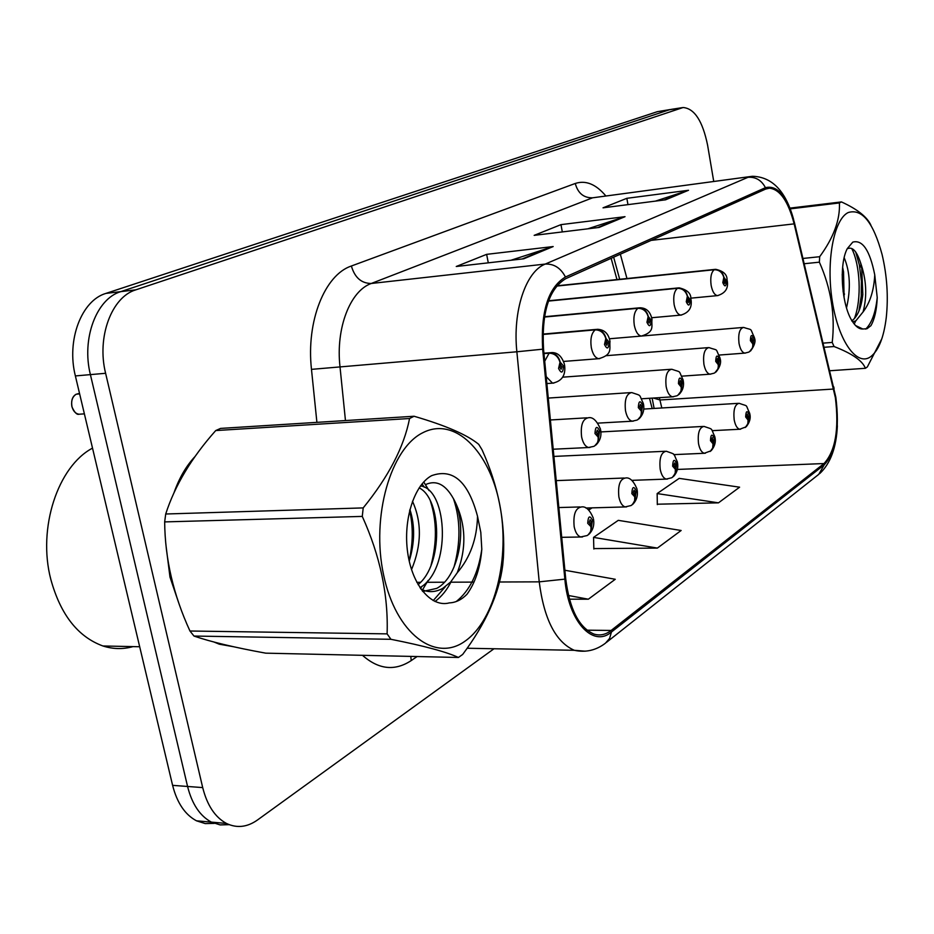 <?xml version="1.0" encoding="UTF-8"?>
<svg xmlns="http://www.w3.org/2000/svg" width="934" height="934" viewBox="0 0 934 934"><rect width="100%" height="100%" fill="white"/><g stroke="black" fill="none" stroke-linecap="round" stroke-linejoin="round"><path stroke-width="1.4" d="M652.177 408.555L649.492 398.281M616.965 279.57L611.14 258.309M195.159 456.387C186.333 465.762 179.305 477.799 174.086 492.498C179.305 477.799 186.333 465.762 195.159 456.387M166.065 546.063L169.988 577.095L178.534 602.372L169.988 577.095L166.065 546.063M835.37 397.662C839.222 429.15 835.44 451.11 824.033 463.544L611.14 630.462C605.606 634.758 599.826 635.937 593.814 634.023C578.94 627.508 569.577 609.12 565.724 578.846L543.541 349.071C541.557 312.4 548.958 288.921 565.759 278.659L765.658 189.065L769.394 188.189C779.96 189.298 788.203 201.195 794.145 223.868L835.37 397.662M835.848 397.312L794.612 223.378C787.374 196.619 777.648 184.722 765.436 187.687L565.444 277.001C548.223 287.509 540.623 311.571 542.654 349.188L564.86 579.138C568.397 621.589 593.008 648.068 611.443 632.026L824.232 464.828C835.93 452.068 839.806 429.57 835.848 397.312M670.32 109.523L657.326 111.683L105.916 293.404C81.538 300.421 66.291 340.268 75.374 375.935L172.603 785.354L187.571 786.463C192.03 804.104 199.969 815.977 211.388 822.118L220.155 824.909L229.215 824.664L220.155 824.909L211.388 822.118C199.969 815.977 192.03 804.104 187.571 786.463L90.4 374.616L187.571 786.463L202.701 787.596C207.161 805.33 215.077 817.273 226.46 823.438C236.851 828.4 247.183 827.255 257.469 820.005L493.993 648.756M105.916 293.404L120.801 291.63C96.506 298.658 81.328 338.727 90.4 374.616C81.328 338.727 96.506 298.658 120.801 291.63L669.258 109.803L120.801 291.63L135.862 289.832C111.66 296.872 96.541 337.174 105.612 373.285L202.701 787.596M671.102 109.395L682.334 107.632M657.314 504.208L718.468 502.842L739.6 487.186L679.181 478.371L657.151 493.561L657.326 504.617M593.837 548.597L657.384 548.083L681.143 530.489L618.273 520.343L593.545 537.389L593.849 549.017M661.809 407.971L659.381 397.651M626.959 278.53L620.339 254.188M588.805 510.011L592.086 507.839M632.645 480.987L633.696 480.286M214.19 642.102L219.28 644.18L233.302 646.69L219.28 644.18L214.19 642.102M713.728 181.394L707.587 145.132C702.625 121.023 694.476 108.484 683.104 107.515L135.862 289.832M665.58 199.818L603.037 207.827L626.842 198.312L688.51 190.279L665.58 199.818M523.752 258.788L456.247 266.494L486.637 254.352L553.185 246.553L523.752 258.788M599.138 227.441L534.166 235.356L560.972 224.639L625.021 216.676L599.138 227.441M569.401 599.173L588.35 599.208L615.261 579.278L564.895 570.254M560.972 224.639L562.315 231.924M587.813 228.818L625.021 216.676M486.637 254.352L488.284 262.839M510.968 260.247L553.185 246.553M626.842 198.312L627.963 204.639M655.47 201.114L688.51 190.279M657.384 548.083L593.545 537.389M718.468 502.842L657.151 493.561M588.35 599.208L568.467 595.495M172.603 785.354C177.075 802.89 185.037 814.705 196.49 820.811L205.235 823.59L214.271 823.391M745.204 427.538L748.087 423.604L749.173 414.649C747.095 410.061 745.927 410.843 745.671 416.996L748.052 420.043L746.721 416.284L747.375 414.089L748.204 419.938M748.052 420.043L747.889 423.476L745.974 426.885L739.751 429.231C737.148 428.578 735.303 425.437 734.182 419.81C733.202 409.851 734.848 404.352 739.121 403.301C749.173 407.002 744.842 403.383 749.722 413.377M749.488 351.709L752.711 347.611L753.831 338.598C751.788 333.928 750.644 334.617 750.387 340.665L752.746 343.84L751.426 340.046L752.033 337.91L752.886 343.747M752.746 343.84C753.119 347.67 751.765 350.437 748.694 352.153L744.818 353.11C742.133 352.527 740.195 349.281 739.016 343.362C738.035 333.858 739.553 328.546 743.569 327.414C753.411 330.764 749.383 327.063 754.403 337.559M556.547 286.096L714.195 269.739C719.133 269.751 722.332 272.319 723.803 277.421L722.799 282.628C724.947 287.497 726.162 286.866 726.43 280.725L723.967 277.34L725.344 281.297L724.737 283.434L723.885 282.056L723.803 277.421M723.967 277.34C722.683 272.133 719.589 269.517 714.673 269.506L715.689 269.319C723.371 270.988 727.154 274.479 727.049 279.791M556.711 285.897L714.673 269.506M848.165 212.555C833.688 219.49 825.866 261.812 832.357 301.682C838.65 341.669 857.027 366.84 870.721 356.671C878.637 350.507 883.821 337.454 886.273 317.525C888.456 296.627 887.055 275.6 882.07 254.457C873.302 222.269 862 208.305 848.165 212.555M789.895 208.13L841.441 201.919L839.397 202.947L790.176 208.866M803.006 258.449L819.667 256.71C833.665 237.586 840.238 219.665 839.397 202.947M819.667 256.71L819.375 262.174L804.267 263.727M823.251 343.117L832.229 342.416C835.311 315.155 831.026 288.408 819.375 262.174M832.229 342.416L834.05 346.526L824.243 347.273M829.859 370.751L865.398 368.3C862.561 360.781 852.112 353.519 834.05 346.526M865.398 368.3L867.347 366.922L881.871 338.668M846.519 307.881C850.921 288.699 850.138 271.969 844.173 257.691M844.102 297.876L843.554 271.876L842.631 267.322M852.66 321.821L855.859 320.829L863.063 311.956C867.324 296.09 866.448 279.558 860.447 262.372L860.179 261.648C856.63 251.281 852.602 246.891 848.107 248.502M851.703 320.911C857.552 316.743 861.253 307.975 862.818 294.584L861.72 267.825L860.447 262.372M852.789 242.116L847.313 248.596C838.802 264.077 841.522 304.869 852.135 321.004C855.579 326.515 859.14 329.177 862.794 329.002L867.044 328.721L870.92 325.674C874.644 319.124 876.746 309.761 877.224 297.584L874.749 274.865C869.869 250.394 862.549 239.478 852.789 242.116M855.544 325.511L862.794 329.002M874.749 274.865C873.955 290.392 870.056 302.756 863.063 311.956M841.441 201.919C857.307 209.158 867.137 216.933 870.92 225.246M854.365 318.681C862.082 298.717 859.969 264.45 851.738 248.537M865.666 329.13C871.714 323.292 875.567 312.773 877.224 297.584M843.145 291.805L842.199 274.491M854.225 323.993L855.719 320.899M858.93 311.022L861.23 296.16L861.405 281.286L859.385 265.081L855.719 252.017M92.513 448.133C57.908 466.358 37.383 528.014 50.786 579.29C60.488 614.584 77.861 636.813 102.915 645.978C113.002 649.2 123.043 649.41 133.025 646.608M422.845 432.711C390.774 448.273 370.938 516.432 383.594 574.935C395.782 633.696 435.361 663 465.225 641.028C495.312 619.907 510.268 557.236 499.667 504.255C489.474 451.052 454.753 416.237 422.845 432.711M215.731 430.562L220.552 428.414L414.077 416.249L409.559 418.514L215.731 430.562C191.598 457.66 174.927 485.482 165.715 514.004L164.664 521.908C164.991 558.637 173.42 595.016 189.964 631.01L193.98 636.054C210.78 641.833 234.691 647.531 265.7 653.158L458.419 657.466C446.475 651.909 423.989 645.849 390.937 639.3L193.98 636.054M165.715 514.004L363.198 507.909C388.591 476.667 404.048 446.872 409.559 418.514M363.198 507.909L362.275 516.409L164.664 521.908M189.964 631.01L387.108 633.871C388.427 595.028 380.15 555.882 362.275 516.409M387.108 633.871L390.937 639.3M458.419 657.466L462.669 654.454C485.668 623.667 499.001 594.001 502.69 565.455L503.391 557.726C505.387 521.779 498.277 485.797 482.049 449.791L478.722 444.339C467.292 434.859 445.74 425.495 414.077 416.249M411.532 569.623C421.643 545.129 421.97 522.339 412.478 501.243M409.22 561.101C414.824 542.631 415.046 525.41 409.909 509.439M419.961 587.661C451.461 570.009 447.76 490.665 421.269 486.042L420.534 485.855M418.082 584.637C443.603 564.194 441.665 498.756 419.144 487.852M421.047 589.237L424.76 590.673C430.667 592.448 436.645 591.689 442.716 588.408L450.737 581.905L457.228 572.787C467.058 547.231 465.938 522.771 453.877 499.421L453.317 498.464C445.576 484.606 436.493 479.901 426.079 484.349M422.752 591.491L436.657 588.408C460.03 576.395 467.619 524.546 453.877 499.421M431.59 475.675C414.136 485.026 402.951 520.051 407.691 552.706C412.233 585.443 431.438 607.812 449.347 602.885C455.734 602.64 461.629 599.745 467.047 594.199C475.336 582.664 480.263 567.697 481.804 549.274L480.8 532.345L477.519 516.269C468.238 481.547 452.92 468.016 431.59 475.675M477.519 516.269C477.017 538.673 470.257 557.505 457.228 572.787M409.127 560.692C413.12 542.969 413.283 526.262 409.617 510.594M420.534 588.513L421.97 586.283M431.053 565.187C437.019 542.304 436.832 521.032 430.492 501.371M424.188 487.139L422.086 483.859M433.213 600.609L445.308 586.75M453.994 567.113C460.742 542.619 460.579 519.853 453.504 498.803M456.212 601.554C469.744 590.79 478.278 573.371 481.804 549.274M422.518 589.891L428.122 580.423M429.08 490.607L423.732 481.967M435.011 601.508C441.7 596.522 447.141 589.763 451.356 581.217M710.144 451.507L713.086 447.468L714.218 438.163C712.012 433.458 710.762 434.298 710.47 440.696L713.016 443.79L711.603 439.937L712.327 437.626L713.179 443.685M713.016 443.79L712.677 447.993L710.926 450.83L704.341 453.259C701.609 452.535 699.683 449.324 698.527 443.627C697.5 433.178 699.321 427.433 703.979 426.394C713.903 429.932 710.26 427.165 714.837 436.738M672.468 477.274L675.457 473.129L676.671 463.451C674.301 458.606 672.959 459.516 672.632 466.171L675.364 469.323L673.846 465.354L674.652 462.937L675.457 464.256L675.539 469.207M675.364 469.323L675.224 472.978L673.274 476.562L671.686 477.776L666.246 479.084C663.397 478.278 661.377 474.997 660.198 469.242C659.124 458.232 661.144 452.231 666.257 451.227C676.543 455.033 672.678 452.278 677.348 461.828M631.863 505.025L634.723 501.395L636.194 490.689C633.661 485.715 632.201 486.696 631.839 493.631L634.77 496.841L634.314 494.028L633.147 492.743L634.046 490.222L634.886 491.564L634.957 496.713M634.77 496.841L634.653 500.612L632.68 504.302L631.08 505.539L625.173 506.905C622.184 506.006 620.083 502.667 618.868 496.865C617.759 485.213 620.013 478.92 625.628 477.974C629.785 477.286 633.556 480.905 636.941 488.844M633.777 494.004L634.396 493.981M587.976 535.03L590.895 531.306L592.448 520.133C589.728 515.019 588.151 516.082 587.731 523.309L590.895 526.589L590.416 523.67L589.156 522.363L590.16 519.713L591.035 521.09L591.105 526.449M590.895 526.589C591.397 530.664 590.16 533.653 587.182 535.544L580.726 536.957C577.609 535.964 575.437 532.543 574.177 526.718C573.032 514.365 575.554 507.757 581.777 506.893C586.05 506.368 589.891 510.081 593.277 518.031M589.798 523.624L590.498 523.612M548.468 301.087L677.454 288.314C682.509 288.361 685.813 291.023 687.354 296.312L686.256 301.729C688.556 306.749 689.852 306.072 690.156 299.686L687.529 296.218L688.988 300.293L688.323 302.523L687.436 301.11L687.938 298.915M687.529 296.218C686.186 290.836 682.999 288.104 677.967 288.057L679.146 287.847C687.179 289.773 691.078 293.369 690.845 298.635M548.538 300.876L677.967 288.057M687.868 298.95L687.354 296.312M544.417 317.058L637.922 308.302C643.106 308.383 646.515 311.162 648.126 316.638L646.935 322.288C649.399 327.46 650.8 326.725 651.138 320.093L648.313 316.544L649.877 320.747L649.142 323.071L648.196 321.623L648.126 316.638M648.313 316.544C646.912 310.952 643.631 308.115 638.471 308.022L639.86 307.788C646.246 307.835 650.262 311.536 651.909 318.891M544.452 316.836L638.471 308.022M542.934 334.465L595.262 329.865C600.585 329.982 604.1 332.878 605.804 338.563L604.508 344.471C607.147 349.806 608.653 349.012 609.038 342.101L606.003 338.458L606.47 341.354L607.684 342.801L606.855 345.241L605.862 343.759L606.47 341.354M606.003 338.458C604.543 332.656 601.157 329.69 595.857 329.562L597.503 329.293C604.216 329.632 608.349 333.45 609.89 340.723M542.946 334.22L595.857 329.562M606.388 341.389L605.804 338.563M79.565 393.599L76.775 394.113M76.238 394.195L79.635 393.879M543.985 353.612L549.099 353.204C554.562 353.356 558.193 356.391 559.991 362.299L558.567 368.486C561.416 373.985 563.05 373.133 563.494 365.906L560.213 362.182L560.704 365.194L562.023 366.677L561.089 369.234L560.05 367.704L560.622 365.241L559.991 362.299M560.213 362.182C558.672 356.146 555.181 353.04 549.752 352.877L551.702 352.573C557.703 352.457 561.953 356.379 564.44 364.342M543.962 353.344L549.752 352.877M77.814 393.704L79.588 393.693M714.93 372.724L718.223 368.533L719.402 359.181C717.219 354.371 715.993 355.107 715.713 361.388L718.223 364.634L716.822 360.722L717.487 358.504L718.304 359.835L718.386 364.529M718.223 364.634C718.62 368.568 717.254 371.428 714.136 373.18L709.98 374.184C707.143 373.553 705.112 370.226 703.897 364.213C702.87 354.255 704.54 348.709 708.906 347.576C719.11 351.172 714.79 347.285 720.032 358.002M677.827 395.304L681.178 391.007L682.427 381.27C680.092 376.332 678.773 377.126 678.458 383.652L681.143 386.968L679.648 382.94L680.384 380.617L681.236 381.983L681.318 386.863M681.143 386.968C681.575 391.031 680.197 393.961 677.022 395.771L672.538 396.81C669.55 396.121 667.413 392.712 666.152 386.606C665.078 376.145 666.923 370.354 671.698 369.234C682.147 372.888 678.026 369.514 683.116 379.94M637.864 419.611L641.074 415.852L642.615 405.064C640.117 399.986 638.681 400.838 638.319 407.633L641.214 411.018L640.771 408.216L639.615 406.862L640.432 404.434L641.331 405.835L641.401 410.902M641.214 411.018C641.67 415.221 640.292 418.234 637.058 420.078L632.19 421.176C629.037 420.405 626.807 416.926 625.5 410.726C624.379 399.717 626.434 393.658 631.664 392.549C642.312 396.285 638.412 393.401 643.374 403.558M594.724 445.868L597.994 442.004L599.616 430.761C596.931 425.53 595.378 426.453 594.97 433.539L598.087 436.995L597.608 434.088L596.371 432.699L597.293 430.165L598.227 431.59L598.285 436.878M598.087 436.995C598.589 441.338 597.188 444.456 593.907 446.347L588.572 447.491C585.268 446.615 582.933 443.055 581.59 436.785C580.411 425.145 582.711 418.794 588.478 417.731C592.81 416.868 596.803 420.639 600.457 429.033M597.106 434.065L597.69 434.041M824.033 463.544L677.36 469.44M417.101 656.544L411.229 660.583L410.785 656.404M411.229 660.583C394.86 671.324 378.62 669.573 362.485 655.318M833.688 386.769L834.097 388.474M565.444 277.001C560.75 268 554.014 263.692 545.246 264.065L747.994 177.308C755.734 176.783 761.549 180.25 765.436 187.687M542.654 349.188L516.864 351.779C512.544 310.905 525.784 271.525 545.246 264.065L371.265 283.481C350.238 290.824 335.691 328.032 339.964 366.408L345.463 420.569M794.274 221.988L794.612 223.378M750.282 176.561L592.588 197.81L752.43 176.281C772.208 176.83 785.938 191.248 793.631 219.537M564.86 579.138L539.222 581.847L516.864 351.779L311.477 369.362C306.072 321.214 324.81 274.748 351.382 266.003L575.262 183.473C585.688 180.052 595.81 184.126 605.617 195.673M585.268 651.185L574.293 650.298C555.718 642.078 544.02 619.265 539.222 581.847L499.421 581.999M611.443 632.026L609.598 638.436L605.489 643.152C596.055 650.368 585.653 652.749 574.293 650.298L467.175 648.243M606.493 642.359L818.768 474.344L824.232 464.828M653.345 398.036L660.011 399.986L833.653 389.034M316.906 422.355L311.477 369.362M681.271 107.924L657.326 111.683M105.612 373.285L75.374 375.935M473.993 582.104L450.468 582.197M444.432 582.221L426.453 582.291M420.51 582.314L416.809 582.326M575.262 183.473C577.913 193.198 583.692 197.985 592.588 197.81L371.265 283.481C361.365 283.399 354.733 277.573 351.382 266.003M611.14 630.462L586.914 630.17M794.145 223.868L651.161 240.377M597.667 227.616L622.791 217.19M664.167 199.993L686.362 190.769M522.223 258.963L550.862 247.066M740.58 429.208L712.187 430.667M745.507 353.064L719.18 355.06M718.083 295.564L717.464 295.623C714.522 295.086 712.42 291.653 711.136 285.325C710.144 277.596 711.159 272.401 714.195 269.739M705.333 453.235L673.729 454.636M667.436 479.06L631.898 480.356M626.586 506.893L585.887 508.026M582.431 536.98L561.719 537.319M681.528 315.05L680.781 315.108C677.687 314.524 675.457 310.999 674.126 304.554C673.075 296.545 674.185 291.128 677.454 288.314M642.195 336.018L641.308 336.077C638.027 335.423 635.68 331.815 634.291 325.242C633.182 316.941 634.396 311.291 637.922 308.302M599.768 358.621L598.694 358.691C595.215 357.967 592.751 354.255 591.304 347.565C590.136 338.949 591.456 333.041 595.262 329.865M76.343 394.148C72.432 396.518 70.972 400.709 71.976 406.699C73.272 411.252 75.631 413.762 79.063 414.229L80.464 414.136M553.862 383.092L552.543 383.15L546.203 376.647M544.72 361.201L549.099 353.204M71.743 405.496L71.591 403.523M710.786 374.137L681.878 376.157M673.496 396.775L641.611 398.783M633.334 421.141L597.947 423.125M589.973 447.456L553.208 449.219M837.366 425.799C836.374 447.514 830.513 463.427 819.783 473.526M619.686 279.278L613.65 257.189M654.127 408.438L652.142 398.118M588.537 509.777L591.432 507.863M632.388 480.765L633.065 480.309M226.46 823.438L196.49 820.811M769.394 188.189L767.585 188.423M749.839 413.984C750.901 418.082 749.71 422.32 746.278 426.698M643.713 409.069L738.257 403.348M754.485 338.038C755.875 341.237 754.59 345.51 750.644 350.892M642.849 335.925L742.869 327.472M690.751 298.168L717.464 295.623C725.52 293.206 728.742 288.081 727.131 280.223M556.781 285.816L715.059 269.377M843.706 295.599L844.523 294M842.363 270.767L843.554 271.876M861.008 298.635L862.818 294.584M859.385 265.081L861.697 267.825M102.915 645.978L139.691 646.748M420.37 486.065L421.269 486.042M422.11 590.685L424.772 590.673M714.965 437.439C716.016 441.945 714.767 446.359 711.229 450.655M600.866 431.928L702.952 426.453M677.5 462.634C678.434 467.911 677.127 472.499 673.577 476.41M553.909 456.422L665.008 451.285M637.128 489.79C638.085 495.347 636.708 500.134 632.983 504.15M556.244 480.625L624.122 478.033M593.499 519.129C594.491 524.99 593.032 529.998 589.12 534.143M558.847 507.559L579.921 506.952M651.64 317.735L680.781 315.108C689.012 312.797 692.398 307.473 690.938 299.125M548.573 300.783L678.399 287.917M609.377 338.773L641.308 336.077C655.493 331.862 651.01 325.779 652.014 319.463M544.475 316.731L638.938 307.87M563.564 361.435L598.694 358.691C613.334 354.698 609.096 348.078 610.019 341.4M542.946 334.092L596.371 329.398M84.375 413.855L79.063 414.229C76.892 414.976 74.498 412.466 71.883 406.699C70.996 400.429 72.467 396.249 76.296 394.16M546.869 383.559L552.543 383.15C561.871 381.305 565.887 375.293 564.591 365.124M543.938 353.204L550.313 352.69M720.126 358.563C721.387 362.532 720.056 366.98 716.109 371.907M606.061 355.691L708.077 347.646M683.233 380.593C684.225 385.952 682.812 390.575 679.018 394.475M562.712 377.173L670.705 369.304M643.514 404.305C644.53 409.956 643.047 414.778 639.078 418.771M548.27 398.071L630.45 392.63M600.632 429.92C601.671 435.863 600.118 440.895 595.95 445.016M550.383 419.973L586.996 417.825"/></g></svg>
